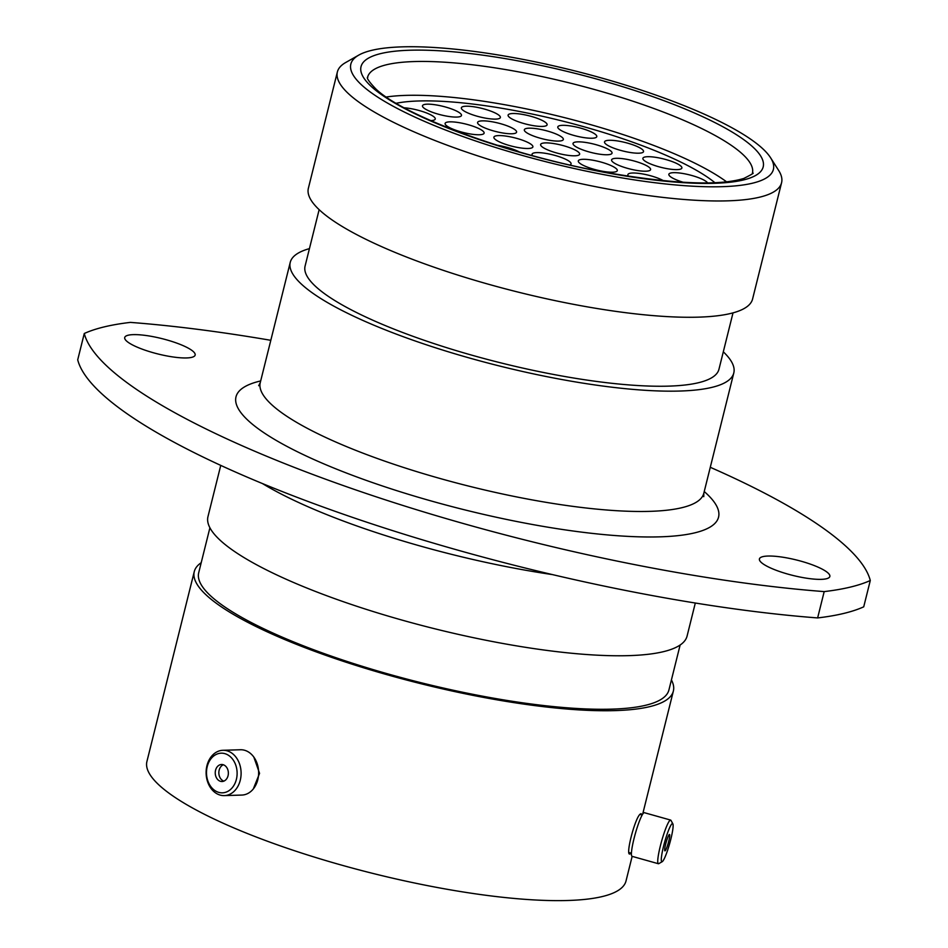 <?xml version="1.0" encoding="UTF-8"?>
<svg xmlns="http://www.w3.org/2000/svg" width="948" height="948" viewBox="0 0 948 948"><rect width="100%" height="100%" fill="white"/><g stroke="black" fill="none" stroke-linecap="round" stroke-linejoin="round"><path stroke-width="1.42" d="M670.84 839.146A19.825 2.607 105.7 0 0 672.855 823.836A19.825 2.607 105.7 0 0 663.576 846.185A19.825 2.607 105.7 0 0 662.225 861.685A19.825 2.607 105.7 0 0 670.84 839.146M662.225 861.685L658.801 863.64A22.669 2.974 -74.3 0 1 658.362 863.723A22.669 2.974 -74.3 0 1 660.353 845.924A22.669 2.974 -74.3 0 1 670.639 820.079A22.669 2.974 -74.3 0 1 670.959 820.375L672.855 823.836M665.65 844.17A8.508 1.114 105.7 0 0 664.904 850.854A8.508 1.114 105.7 0 0 668.767 841.149A8.508 1.114 105.7 0 0 669.513 834.477A8.508 1.114 105.7 0 0 665.65 844.17M658.362 863.723L632.043 856.328A22.669 2.974 -74.3 0 1 634.034 838.53A22.669 2.974 -74.3 0 1 644.308 812.685L670.639 820.079M253.329 788.914L259.562 773.355L253.827 757.073M641.44 814.794L641.085 813.633L640.398 813.976C634.876 817.259 624.388 859.232 630.538 853.52L629.78 853.828M827.948 572.912A36.285 7.928 14 0 0 789.708 558.455A36.285 7.928 14 0 0 759.419 558.917A36.285 7.928 14 0 0 761.315 562.496A36.285 7.928 14 0 0 799.543 576.941A36.285 7.928 14 0 0 829.844 576.479A36.285 7.928 14 0 0 827.948 572.912M193.25 351.507A36.285 7.928 14 0 0 155.022 337.05A36.285 7.928 14 0 0 124.721 337.524A36.285 7.928 14 0 0 126.617 341.09A36.285 7.928 14 0 0 164.845 355.536A36.285 7.928 14 0 0 195.146 355.073A36.285 7.928 14 0 0 193.25 351.507M102.905 394.795A485.72 106.117 -166 0 1 77.712 359.825L84.277 333.495A485.72 106.117 14 0 0 109.47 368.476A485.72 106.117 14 0 0 824.191 591.599L817.626 617.93A485.72 106.117 -166 0 1 102.905 394.795M362.231 85.51A217.744 47.566 14 0 0 615.027 176.695A217.744 47.566 14 0 0 770.594 157.771A217.744 47.566 14 0 0 761.991 148.03A217.744 47.566 14 0 0 556.405 66.479A217.744 47.566 14 0 0 358.782 55.102A217.744 47.566 14 0 0 362.231 85.51M770.594 157.771L778.652 170.45A228.906 50.007 -166 0 1 781.579 182.715A228.906 50.007 -166 0 1 590.486 185.654A228.906 50.007 -166 0 1 349.35 94.48A228.906 50.007 -166 0 1 337.37 71.965A228.906 50.007 -166 0 1 345.712 62.509L358.782 55.102M781.579 182.715L752.582 299.023A228.906 50.007 -166 0 1 561.489 301.95A228.906 50.007 -166 0 1 320.353 210.776A228.906 50.007 -166 0 1 308.373 188.261L337.37 71.965M733.017 312.864L718.963 369.246A213.276 46.594 -166 0 1 540.917 371.971A213.276 46.594 -166 0 1 316.253 287.031A213.276 46.594 -166 0 1 305.09 266.056L319.144 209.674M723.312 351.815A228.575 49.936 -166 0 1 733.799 372.943A228.575 49.936 -166 0 1 542.991 375.87A228.575 49.936 -166 0 1 302.199 284.838A228.575 49.936 -166 0 1 290.242 262.359A228.575 49.936 -166 0 1 309.439 248.625M695.311 603.023L687.075 636.096A246.883 53.941 -166 0 1 480.968 639.248A246.883 53.941 -166 0 1 220.884 540.917A246.883 53.941 -166 0 1 207.968 516.636L220.754 465.397M680.131 645.019L668.921 689.966A242.309 52.934 -166 0 1 466.641 693.059A242.309 52.934 -166 0 1 211.38 596.553A242.309 52.934 -166 0 1 198.713 572.722L209.911 527.775M671.421 679.929A246.883 53.941 -166 0 1 673.364 691.068A246.883 53.941 -166 0 1 467.257 694.22A246.883 53.941 -166 0 1 207.185 595.901A246.883 53.941 -166 0 1 194.269 571.62A246.883 53.941 -166 0 1 201.213 562.697M632.15 856.352L626.024 880.953A246.883 53.941 -166 0 1 419.917 884.105A246.883 53.941 -166 0 1 159.833 785.785A246.883 53.941 -166 0 1 146.916 761.505L194.269 571.62M824.191 591.599A426.541 93.188 -166 0 0 870.288 580.508L863.723 606.827A426.541 93.188 -166 0 1 817.626 617.93M84.277 333.495A426.541 93.188 -166 0 1 130.374 322.391A485.72 106.117 14 0 1 270.808 340.308M870.288 580.508A485.72 106.117 14 0 0 710.277 467.293M236.384 779.375A19.825 15.31 -91.8 0 0 226.489 754.229A19.825 15.31 -91.8 0 0 207.221 766.636A19.825 15.31 -91.8 0 0 217.116 791.781A19.825 15.31 -91.8 0 0 236.384 779.375M206.948 765.676A22.669 17.491 88.2 0 1 222.91 750.295A22.669 17.491 88.2 0 1 240.271 780.228A22.669 17.491 88.2 0 1 224.309 795.609A22.669 17.491 88.2 0 1 206.948 765.676M215.552 770.274A8.508 6.565 -91.8 0 0 222.069 781.508A8.508 6.565 -91.8 0 0 228.053 775.737A8.508 6.565 -91.8 0 0 221.536 764.503A8.508 6.565 -91.8 0 0 215.552 770.274M223.349 764.775A8.508 6.565 -91.8 0 0 219.154 770.167A8.508 6.565 -91.8 0 0 223.858 781.128M222.91 750.295L240.437 749.75A22.669 17.491 88.2 0 1 257.797 779.694A22.669 17.491 88.2 0 1 241.835 795.064L224.309 795.609M628.583 176.233A20.098 4.396 -166 0 1 627.884 174.61A20.098 4.396 -166 0 1 642.116 173.863A20.098 4.396 -166 0 1 663.493 180.724M683.378 182.312A20.098 4.396 -166 0 1 669.916 176.245A20.098 4.396 -166 0 1 668.861 174.266A20.098 4.396 -166 0 1 685.641 174.005A20.098 4.396 -166 0 1 706.817 182.016A20.098 4.396 -166 0 1 707.623 182.94M579.346 162.878A20.098 4.396 -166 0 1 578.304 160.899A20.098 4.396 -166 0 1 595.071 160.639A20.098 4.396 -166 0 1 616.247 168.649A20.098 4.396 -166 0 1 617.302 170.628A20.098 4.396 -166 0 1 600.522 170.877A20.098 4.396 -166 0 1 579.346 162.878M612.633 161.859A20.098 4.396 -166 0 1 611.59 159.88A20.098 4.396 -166 0 1 628.37 159.631A20.098 4.396 -166 0 1 649.534 167.63A20.098 4.396 -166 0 1 650.589 169.609A20.098 4.396 -166 0 1 633.809 169.87A20.098 4.396 -166 0 1 612.633 161.859M643.929 160.271A20.098 4.396 -166 0 1 642.874 158.292A20.098 4.396 -166 0 1 659.654 158.043A20.098 4.396 -166 0 1 680.83 166.042A20.098 4.396 -166 0 1 681.885 168.021A20.098 4.396 -166 0 1 665.105 168.282A20.098 4.396 -166 0 1 643.929 160.271M605.582 143.859A20.098 4.396 -166 0 1 604.528 141.88A20.098 4.396 -166 0 1 621.307 141.619A20.098 4.396 -166 0 1 642.483 149.63A20.098 4.396 -166 0 1 643.538 151.609A20.098 4.396 -166 0 1 626.758 151.858A20.098 4.396 -166 0 1 605.582 143.859M574.085 145.411A20.098 4.396 -166 0 1 573.03 143.444A20.098 4.396 -166 0 1 589.81 143.184A20.098 4.396 -166 0 1 610.986 151.182A20.098 4.396 -166 0 1 612.041 153.161A20.098 4.396 -166 0 1 595.261 153.422A20.098 4.396 -166 0 1 574.085 145.411M541.675 146.466A20.098 4.396 -166 0 1 540.633 144.487A20.098 4.396 -166 0 1 557.412 144.226A20.098 4.396 -166 0 1 578.576 152.237A20.098 4.396 -166 0 1 579.631 154.204A20.098 4.396 -166 0 1 562.851 154.465A20.098 4.396 -166 0 1 541.675 146.466M558.846 128.892A20.098 4.396 -166 0 1 557.791 126.913A20.098 4.396 -166 0 1 574.571 126.665A20.098 4.396 -166 0 1 595.747 134.663A20.098 4.396 -166 0 1 596.79 136.642A20.098 4.396 -166 0 1 580.01 136.903A20.098 4.396 -166 0 1 558.846 128.892M525.382 131.736A20.098 4.396 -166 0 1 524.327 129.757A20.098 4.396 -166 0 1 541.107 129.509A20.098 4.396 -166 0 1 562.283 137.507A20.098 4.396 -166 0 1 563.337 139.486A20.098 4.396 -166 0 1 546.558 139.747A20.098 4.396 -166 0 1 525.382 131.736M509.147 117.078A20.098 4.396 -166 0 1 508.104 115.111A20.098 4.396 -166 0 1 524.884 114.85A20.098 4.396 -166 0 1 546.048 122.849A20.098 4.396 -166 0 1 547.103 124.828A20.098 4.396 -166 0 1 530.323 125.089A20.098 4.396 -166 0 1 509.147 117.078M423.543 107.74A20.098 4.396 -166 0 1 422.488 105.761A20.098 4.396 -166 0 1 439.268 105.501A20.098 4.396 -166 0 1 460.444 113.511A20.098 4.396 -166 0 1 461.486 115.478A20.098 4.396 -166 0 1 444.719 115.739A20.098 4.396 -166 0 1 423.543 107.74M462.411 109.778A20.098 4.396 -166 0 1 461.356 107.799A20.098 4.396 -166 0 1 478.136 107.539A20.098 4.396 -166 0 1 499.312 115.549A20.098 4.396 -166 0 1 500.366 117.516A20.098 4.396 -166 0 1 483.587 117.777A20.098 4.396 -166 0 1 462.411 109.778M478.645 124.425A20.098 4.396 -166 0 1 477.591 122.458A20.098 4.396 -166 0 1 494.37 122.197A20.098 4.396 -166 0 1 515.546 130.196A20.098 4.396 -166 0 1 516.589 132.175A20.098 4.396 -166 0 1 499.809 132.436A20.098 4.396 -166 0 1 478.645 124.425M494.939 139.155A20.098 4.396 -166 0 1 493.884 137.176A20.098 4.396 -166 0 1 510.664 136.915A20.098 4.396 -166 0 1 531.84 144.925A20.098 4.396 -166 0 1 532.894 146.904A20.098 4.396 -166 0 1 516.115 147.153A20.098 4.396 -166 0 1 494.939 139.155M446.164 125.409A20.098 4.396 -166 0 1 445.11 123.43A20.098 4.396 -166 0 1 461.889 123.181A20.098 4.396 -166 0 1 483.065 131.18A20.098 4.396 -166 0 1 484.12 133.158A20.098 4.396 -166 0 1 467.34 133.419A20.098 4.396 -166 0 1 446.164 125.409M404.263 107.799A20.098 4.396 -166 0 1 434.196 117.054A20.098 4.396 -166 0 1 435.251 119.033A20.098 4.396 -166 0 1 430.736 120.621M497.048 145.222A20.098 4.396 -166 0 1 519.291 151.929M532.598 155.65A20.098 4.396 -166 0 1 532.065 154.204A20.098 4.396 -166 0 1 548.845 153.943A20.098 4.396 -166 0 1 570.021 161.942A20.098 4.396 -166 0 1 571.063 163.921A20.098 4.396 -166 0 1 569.914 164.952M396.205 103.261A180.89 39.52 -166 0 1 561.133 120.716A180.89 39.52 -166 0 1 714.946 182.727A180.89 39.52 -166 0 0 561.133 120.716A180.89 39.52 -166 0 0 396.205 103.261M386.298 97.004A198.31 43.324 -166 0 1 562.046 117.019A198.31 43.324 -166 0 1 726.618 181.862M258.686 385.706L260.25 382.672A228.575 49.936 14 0 0 272.206 405.151A228.575 49.936 14 0 0 512.998 496.183A228.575 49.936 14 0 0 703.807 493.268L703.76 496.669M704.234 491.538A248.672 54.332 -166 0 1 705.549 492.699A248.672 54.332 -166 0 1 556.535 528.581A248.672 54.332 -166 0 1 249.016 421.303A248.672 54.332 -166 0 1 260.676 380.942M752.416 173.2A198.31 43.324 14 0 0 742.047 153.695A198.31 43.324 14 0 0 533.131 74.714A198.31 43.324 14 0 0 367.587 77.25C369.08 77.582 362.8 75.2 375.74 88.851C403.694 116.142 514.409 156.835 610.476 173.211C675.272 184.125 719.745 185.855 743.896 178.414C751.847 174.373 754.691 172.643 752.416 173.2M752.356 146.525A207.245 45.279 -166 0 1 628.169 176.423A207.245 45.279 -166 0 1 371.865 87.015A207.245 45.279 -166 0 1 496.053 57.117A207.245 45.279 -166 0 1 752.356 146.525M552.494 574.606A246.883 53.941 -166 0 1 262.43 483.551M642.163 815.007L640.019 814.403M631.427 853.224L629.069 852.56M733.799 372.943L703.807 493.268M673.364 691.068L642.673 814.154M290.242 262.359L260.25 382.672"/></g></svg>
